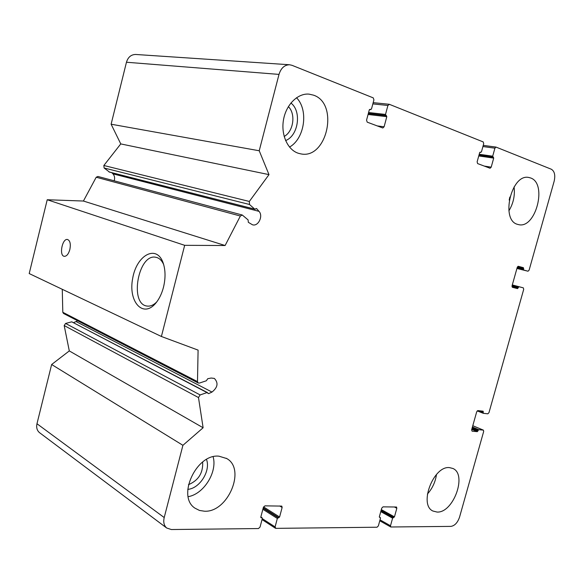 <?xml version="1.0" encoding="UTF-8"?>
<svg xmlns="http://www.w3.org/2000/svg" width="584" height="584" viewBox="0 0 584 584"><rect width="100%" height="100%" fill="white"/><g stroke="black" fill="none" stroke-linecap="round" stroke-linejoin="round"><path stroke-width="0.88" d="M284.16 136.452C293.482 131.612 296.015 113.902 288.357 106.638M188.435 484.698C198.458 480.486 203.196 472.93 202.655 462.024M523.614 268.443L523.41 267.691L518.38 266.297L517.234 267.377L512.051 285.839L512.46 287.328L517.526 288.613L518.891 286.722L523.308 287.846L523.709 289.321L488.976 412.647L487.837 413.815L483.289 413.311L483.129 411.194L477.865 410.596L476.705 411.771L471.631 429.839L472.084 431.182L477.31 431.649L478.683 429.678L483.391 430.131L483.691 431.415L459.564 517.081C457.63 522.68 454.739 525.783 450.877 526.388L390.769 526.987L390.499 525.753L392.601 518.176L394.456 516.855L396.828 508.284L396.543 507.029L383.031 506.846L381.717 508.175L379.323 516.869L380.483 518.205L378.374 525.877L377.06 527.221L275.831 528.359L275.086 526.907L277.342 518.468L279.583 517.001L282.138 507.467L281.802 506.109L264.968 505.846L263.399 507.328L260.814 517.023L260.982 517.701L262.165 517.833L262.326 518.512L260.048 527.053L258.478 528.549L171.338 529.535L166.688 528.009C163.987 525.636 163.162 522.147 164.206 517.548L182.916 445.315L203.115 427.758L198.487 397.551L200.122 394.93L207.05 392.587L208.612 393.652L211.985 392.068C217.752 387.44 218.547 382.9 214.372 378.432L211.167 378.031L207.729 378.717L206.342 380.783L199.385 383.075L198.246 383.002L197.487 381.615L198.093 350.115L161.396 336.486L184.668 245.324L225.11 245.521L240.36 216.022L242.287 215.022L248.098 219.912L248.331 222.322L252.485 224.782C258.245 226.76 263.472 215.978 259.011 211.35L256.704 208.685L254.719 209.123L249.514 204.488L249.332 201.451L268.99 174.623L259.223 150.76L279.006 74.402C280.977 68.131 284.474 64.919 289.496 64.751L291.964 65.299L373.249 97.871L373.921 99.886L371.49 108.989L369.292 109.88L366.548 120.173L367.226 122.165L382.812 127.991L384.104 126.786L386.812 116.676L385.506 114.449L387.907 105.47L389.389 104.332L483.224 141.934L483.705 143.701L481.471 151.811L479.654 152.672L477.128 161.848L477.617 163.586L490.078 168.25L491.202 167.155L493.699 158.118L492.699 156.191L494.918 148.175L496.013 147.08L551.303 169.221C554.544 171.178 555.494 175.171 554.165 181.201L529.111 270.144L528.002 271.217L523.592 269.998L523.614 268.443L517.417 266.917M523.308 287.846L512.307 284.934L523.315 287.846M39.807 432.875L39.515 432.656C37.011 430.503 36.164 427.532 36.974 423.743L51.64 364.511L69.299 350.918L64.189 325.558L65.583 323.456L71.759 321.828L207.502 392.616M182.916 445.315L51.64 364.511M203.115 427.758L69.299 350.918M73.613 322.623L77.709 320.791M198.246 383.002L63.532 313.477L62.802 312.287L62.269 289.299M161.396 336.486L29.2 273.56L47.224 199.743L83.417 201.035L96.214 177.229L97.922 176.463L242.287 215.022M163.483 287.233C161.885 293.358 159.468 298.468 156.242 302.578C143.387 318.966 127.991 301.972 132.67 278.458C136.554 254.814 156.972 243.864 163.316 263.413C165.542 270.487 165.593 278.422 163.483 287.233M69.854 249.514C68.518 254.077 66.656 256.347 64.269 256.325C58.845 255.756 62.284 238.097 67.554 239.506C70.117 240.644 70.883 243.981 69.854 249.514M184.668 245.324L47.224 199.743M225.11 245.521L83.417 201.035M259.011 211.35L112.938 173.85C114.632 175.799 115.041 178.113 114.165 180.799M112.938 173.85L111.821 172.696M109.42 172.032L104.113 167.988L103.843 165.498L120.764 143.912L111.121 124.21L126.458 62.24C128.027 57.159 131.093 54.575 135.641 54.465L135.853 54.48M268.99 174.623L120.764 143.912M259.223 150.76L111.121 124.21M298.366 153.278C287.671 149.935 280.78 134.802 283.517 119.705C286.138 104.587 297.847 93.017 309.06 94.133L313.586 95.177C339.37 103.697 326.938 159.673 300.782 153.869L298.366 153.278M517.57 224.358C500.298 220.278 511.329 173.47 528.746 177.463L530.557 177.945C547.646 183.376 535.732 229.235 518.541 224.614L517.57 224.358M437.066 512.058L432.926 511.029C418.546 504.78 433.554 465.521 449.505 467.623L452.856 468.463C467.448 474.288 453.381 513.154 437.066 512.058M204.582 511.226L199.494 510.452L195.041 508.204C176.463 496.597 196.465 453.469 219 456.192L226.782 458.571C246.171 469.142 227.964 512.504 204.582 511.226M156.687 302.001C153.541 305.118 150.373 306.469 147.183 306.067C128.991 304.41 138.328 252.938 156.001 257.31C159.242 257.982 161.797 260.398 163.673 264.552M188.179 496.67C203.845 494.101 217.547 471.981 213.123 456.79M187.771 489.356C199.801 488.516 210.882 470.704 206.502 459.469M289.518 147.08C304.622 138.751 308.819 110.084 296.511 97.732M285.598 140.583C298.38 135.773 301.928 111.237 290.898 103.01M508.89 210.839C513.38 203.393 515.103 195.421 514.066 186.917M509.19 200.064L509.847 197.027M427.386 494.064C432.379 488.487 435.409 481.961 436.482 474.471M495.874 147.08L483.238 145.387M527.994 271.21L516.928 268.465L528.002 271.217M523.592 269.998L516.957 268.355M523.388 269.253L517.139 267.706M523.41 267.691L517.957 266.355M517.526 288.613L512.234 287.197M518.096 288.065L511.971 286.437M518.322 287.262L512.117 285.613M518.891 286.722L512.292 284.97M483.172 413.268L477.208 410.88L483.224 413.297M483.07 412.64L477.982 410.61M483.289 411.851L481.019 410.946M477.31 431.649L471.777 429.32M477.887 431.058L471.989 428.576M478.114 430.269L472.208 427.795M478.683 429.678L472.412 427.05M483.253 430.094L472.784 425.729M390.499 525.753L380.031 519.855M392.601 518.176L380.768 511.62M393.244 517.512L381.009 510.752M393.813 517.512L381.082 510.474M394.456 516.855L381.323 509.606M396.828 508.284L394.346 506.941M380.199 517.541L379.293 517.03M275.086 526.907L262.289 518.636M277.342 518.468L262.88 509.299M278.108 517.738L263.15 508.27M278.816 517.731L263.253 507.89M279.583 517.001L263.567 506.897M282.138 507.467L279.721 505.97M261.209 517.767L260.836 517.534M261.939 517.767L260.814 517.037M164.206 517.548L36.974 423.743M198.487 397.551L64.189 325.558M200.122 394.93L65.583 323.456M207.05 392.587L71.759 321.828M208.612 393.652L207.802 393.229M211.985 392.068L76.205 321.623M197.487 381.615L62.802 312.287M240.36 216.022L96.214 177.229M256.704 208.685L256.084 208.524M254.719 209.123L108.974 171.922M249.514 204.488L104.113 167.988M249.332 201.451L103.843 165.498M279.006 74.402L126.458 62.24M370.738 109.566L369.541 109.434M384.104 126.786L377.184 125.903M386.812 116.676L368.066 114.486M386.491 115.69L368.307 113.588M385.827 115.435L368.351 113.413M385.506 114.449L368.592 112.515M387.907 105.47L372.847 103.901M480.836 152.351L479.924 152.22M491.202 167.155L484.26 166.082M493.699 158.118L478.756 155.95M493.465 157.257L478.968 155.162M492.933 157.052L479.004 155.045M492.699 156.191L479.223 154.256M494.918 148.175L482.917 146.547M483.391 430.131L472.792 425.714M390.769 526.987L379.775 520.782M380.345 517.577L379.293 516.986M275.392 528.228L262.041 519.577M262.165 517.833L260.829 516.971M166.688 528.009L39.515 432.656M254.945 209.247L109.186 172.024M289.496 64.751L135.641 54.465M370.84 109.595L369.526 109.449M389.17 104.28L373.183 102.638M480.902 152.366L479.917 152.227M496.013 147.08L483.245 145.372M226.227 458.243L226.782 458.571"/></g></svg>
